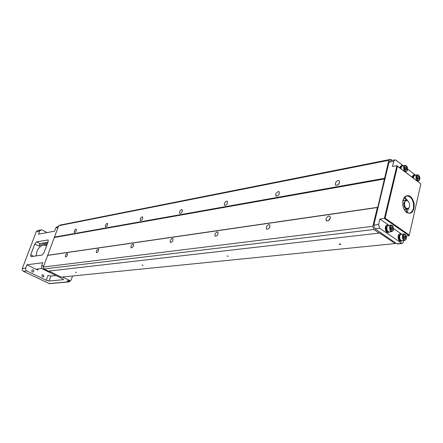 <?xml version="1.0" encoding="UTF-8"?>
<svg xmlns="http://www.w3.org/2000/svg" width="443" height="443" viewBox="0 0 443 443"><rect width="100%" height="100%" fill="white"/><g stroke="black" fill="none" stroke-linecap="round" stroke-linejoin="round"><path stroke-width="0.66" d="M397.515 243.955L395.915 243.113L395.128 243.578L379.645 233.029L48.437 271.127L44.034 268.979L373.82 229.502L372.834 226.295L377.381 207.523L377.768 207.313L388.81 160.283L390.754 159.33L392.188 160.427M48.896 271.072L61.306 277.124L395.128 243.578M75.482 272.146L76.489 272.511L75.482 272.146M227.054 255.954L228.206 256.27M142.026 265.025L143.117 265.407L142.026 265.025M339.526 243.894L340.833 244.254C340.451 244.757 339.936 244.669 339.283 243.977L339.526 243.894M44.034 268.979L43.314 267.04L58.686 225.72L60.348 225.038L390.754 159.33M58.686 225.72L388.81 160.283M107.156 223.344L107.538 223.41C107.81 225.277 107.128 226.445 105.495 226.927C105.08 225.553 105.633 224.357 107.156 223.344M75.947 229.136L76.262 229.192C76.501 230.908 75.875 232.027 74.38 232.547C74.014 231.257 74.54 230.122 75.947 229.136M142.148 216.843L142.613 216.937C142.923 218.975 142.175 220.204 140.376 220.614C139.905 219.152 140.497 217.895 142.148 216.843M181.652 209.511L182.239 209.633C182.571 211.881 181.741 213.166 179.753 213.487C179.227 211.909 179.858 210.586 181.652 209.511M226.611 201.161L227.353 201.338C227.696 203.835 226.761 205.175 224.546 205.358C223.964 203.664 224.656 202.263 226.611 201.161M278.237 191.575L279.19 191.825C279.511 194.627 278.437 196.022 275.961 196.005C275.336 194.172 276.094 192.694 278.237 191.575M54.45 237.099L384.446 178.324M338.12 180.456L339.371 180.822C339.615 183.995 338.347 185.429 335.572 185.119C334.925 183.136 335.772 181.58 338.12 180.456M54.589 237.47L384.629 178.933M47.982 255.24L377.768 207.313M47.656 255.378L377.381 207.523M98.108 249.032L98.457 249.099C98.783 250.976 98.113 252.172 96.452 252.693C96.004 251.275 96.557 250.051 98.108 249.032M67.081 253.479L67.364 253.534C67.652 255.257 67.031 256.403 65.514 256.962C65.121 255.628 65.647 254.47 67.081 253.479M268.835 224.546L269.726 224.789C270.175 227.624 269.128 229.064 266.586 229.109C265.872 227.187 266.625 225.67 268.835 224.546M217.203 231.949L217.89 232.121C218.333 234.64 217.424 236.019 215.16 236.263C214.512 234.497 215.193 233.057 217.203 231.949M172.316 238.389L172.859 238.511C173.268 240.776 172.46 242.094 170.433 242.465C169.852 240.831 170.483 239.469 172.316 238.389M132.939 244.038L133.365 244.126C133.736 246.181 133.011 247.432 131.178 247.897C130.663 246.374 131.25 245.09 132.939 244.038M43.314 267.04L372.834 226.295M328.85 215.935L330.029 216.3C330.434 219.518 329.199 221.007 326.336 220.758C325.583 218.665 326.419 217.059 328.85 215.935M379.297 233.228L373.82 229.502M279.223 194.078L278.376 195.352M269.909 226.916L268.895 228.533M72.574 275.989L71.113 280.07L70.287 280.74L62.385 277.013M47.163 232.569L42.218 230.022L41.099 229.839L39.698 231.047L38.502 234.209L54.561 231.168L55.774 227.907L57.197 226.666L58.421 226.428M67.059 280.906L69.302 281.87L70.287 280.74L67.059 280.906L69.839 280.652M43.99 268.868L42.655 269.028L62.541 278.708L63.559 279.516L63.249 279.694L63.404 279.262M56.051 275.552L50.89 276.089L49.068 281.045L63.249 279.694M49.068 281.045L46.255 280.292L48.077 275.341L50.89 276.089M38.231 268.929L37.805 270.075L26.912 264.798L25.556 268.519L25.893 270.164L26.752 270.939L46.255 280.292M41.011 229.856L37.672 230.515L36.276 231.717L22.3 268.48L22.172 269.671L23.368 271.343L49.428 283.664M34.798 243.993L36.559 241.85L39.959 243.567L39.233 246.219L34.798 243.993L30.683 254.847L33.607 256.292M47.03 244.586L44.97 244.652C41.193 245.317 38.502 247.593 36.896 251.474L36.088 255.927M43.94 276.26L42.827 274.56C41.509 275.485 41.576 276.299 43.032 276.986L43.94 276.26M33.818 271.382L33.685 270.175L32.677 269.671C31.348 270.618 31.431 271.432 32.915 272.113L33.818 271.382M46.681 245.522L43.414 245.007M36.559 241.85L48.104 239.94L48.11 241.712L43.946 252.842L42.118 255.035L30.944 256.68L30.683 254.847M26.912 264.798L42.805 262.699L41.553 266.049L43.791 265.772M39.959 243.567L47.922 242.21M37.805 270.075L36.752 269.244L37.024 269.078L41.958 268.48M42.655 269.028L41.559 267.782L41.553 266.049M47.185 242.332L47.528 243.251M75.548 272.146L76.417 272.451M142.065 265.025L143.056 265.351M339.443 243.977L340.817 244.243M330.356 218.067L328.568 220.686M339.576 182.677L337.871 185.019M395.915 243.113L374.95 228.804L373.809 225.094L389.004 162.227L390.222 160.815L394.879 159.895M403.645 240.527L403.213 242.421L402.272 243.478L401.718 243.312L379.734 228.228L378.588 224.496L379.9 219.03L384.352 218.443L396.917 165.665L420.839 183.839L397.471 166.214L385.122 218.177L409.293 235.089L409.099 235.737L384.352 218.443L385.122 218.177M403.235 165.726L395.992 160.189L394.957 159.879L393.738 161.302L392.492 166.507L396.917 165.665L397.471 166.214M411.813 176.984L413.646 175.018M399.486 167.615L401.33 165.649M415.523 175.118L407.654 169.104M406.214 236.053L409.099 235.737M401.092 241.23L400.788 241.28C397.814 241.679 397.039 234.026 400.051 233.97L400.267 233.97M388.373 232.453L388.068 232.509C385.022 232.946 384.175 225.205 387.26 225.116L387.47 225.11M379.9 219.03L389.015 225.371M393.738 228.654L401.779 234.242M402.969 200.38L404.537 196.997C408.955 193.896 412.184 196.166 414.222 203.819C414.205 211.699 411.652 214.611 406.558 212.546C403.357 209.578 402.161 205.524 402.969 200.38M409.293 235.089L420.85 183.972M404.819 210.691L406.281 212.191L409.216 213.122C411.27 212.795 412.66 211.195 413.391 208.315C413.989 200.995 411.852 196.853 406.979 195.889L404.365 197.428L403.213 199.494M406.79 212.535L408.684 208.376M407.577 200.629L404.586 197.174M399.924 167.952L401.635 165.566L402.748 165.82M400.262 168.207L401.945 166.064M400.915 168.705L401.723 166.23L405.013 165.394M406.27 165.732L405.101 165.377C402.543 165.604 403.606 172.2 406.12 171.674L407.377 170.527L407.649 169.276L407.316 167.216L406.27 165.732M406.464 166.125C402.499 163.932 404.93 174.448 407.394 170.151L406.464 166.125M406.237 167.083L406.907 168.412L406.58 169.791L405.589 169.852L404.924 168.528L405.245 167.144L406.237 167.083L405.218 167.277M406.907 168.412L405.423 168.683L405.29 169.259M405.057 167.952L405.423 168.683M412.256 177.322L413.95 174.941L415.041 175.201M412.583 177.571L414.271 175.428M413.247 178.075L414.044 175.6L417.334 174.802M418.53 175.129L417.417 174.786C414.919 174.979 415.911 181.497 418.364 181.015L419.582 179.952L419.886 178.352L419.554 176.602L418.53 175.129M418.724 175.528C414.919 173.385 417.156 183.651 419.604 179.57L418.724 175.528M418.508 176.475L419.161 177.781L418.845 179.155L417.882 179.221L417.228 177.92L417.544 176.547L418.508 176.475L417.522 176.646M419.161 177.781L417.677 178.036L417.555 178.568M417.35 177.383L417.677 178.036M389.74 231.85L388.589 232.453C385.537 232.885 384.69 225.144 387.775 225.05L388.937 225.376M388.616 231.888L388.533 231.894C386.761 231.517 385.997 230.022 386.241 227.397L388.04 225.581M389.369 231.894L389.281 231.905C386.617 232.287 385.87 225.504 388.572 225.421L391.163 225.105M392.304 225.404L391.252 225.094C388.55 225.171 389.297 231.977 391.966 231.595L393.417 230.371L392.941 226.046L392.304 225.404M392.492 225.847C388.422 223.831 390.804 234.469 393.423 230.011L393.03 226.384L392.492 225.847M392.26 226.855L392.947 228.178L392.609 229.635L391.579 229.767L390.887 228.438L391.224 226.982L392.26 226.855M392.947 228.178L391.457 228.355L391.263 229.169M391.075 227.624L391.457 228.355M392.609 229.635L391.573 229.756M402.432 240.649L401.308 241.23C398.335 241.623 397.559 233.97 400.572 233.915L401.701 234.253M401.336 240.671L401.258 240.676C399.547 240.3 398.811 238.821 399.043 236.252L400.849 234.436M402.089 240.687L402.011 240.693C399.403 241.042 398.728 234.336 401.364 234.286L403.966 233.998M405.046 234.292L404.049 233.993C401.413 234.037 402.094 240.765 404.697 240.416L406.093 239.292L406.447 237.741L406.098 235.72L405.046 234.292M405.24 234.729C401.336 232.763 403.507 243.141 406.115 238.927L405.738 235.227L405.24 234.729M405.013 235.731L405.688 237.033L405.356 238.472L404.354 238.616L403.678 237.31L404.005 235.864L405.013 235.731M405.688 237.033L404.188 237.193L404.016 237.963M403.85 236.54L404.188 237.193M405.356 238.472L404.337 238.583M407.178 200.391L404.01 197.899M406.037 211.992L406.436 211.754L406.464 210.237L405.81 209.439M403.008 200.208L404.719 200.386M405.943 200.203L402.886 200.768M404.149 209.561L404.841 209.572M409.31 207.169L408.623 208.454L407.244 209.24C404.692 208.714 403.573 206.532 403.9 202.689L406.065 200.186L407.604 200.651L408.507 201.609M404.548 202.839C404.564 207.568 405.982 209.301 408.8 208.027C410.157 205.502 409.853 203.16 407.887 201C406.325 200.114 405.212 200.729 404.548 202.839M403.052 200.197L404.127 200.474M26.752 270.939L23.368 271.343M48.957 283.586L68.859 281.787M47.418 243.556C44.355 243.251 41.631 244.137 39.233 246.219M58.033 227.469L55.774 227.907M39.698 231.047L36.276 231.717M22.3 268.48L25.677 268.054M48.259 240.128L47.789 239.884M393.738 161.302L389.004 162.227M378.588 224.496L373.809 225.094M401.718 243.312L396.917 243.794M379.734 228.228L374.95 228.804M275.961 196.005L276.271 196.205M266.586 229.109L266.891 229.297M44.516 244.724L44.97 244.652M49.389 283.67L69.302 281.87M326.773 221.046L326.336 220.758M336.01 185.423L335.572 185.119M402.272 243.478L397.471 243.96M406.281 212.191L406.558 212.546M404.365 197.428L404.537 196.997M401.12 165.665L401.53 165.588M406.12 171.674L405.074 171.862M406.79 166.441L406.663 166.103M407.394 170.151L407.377 170.527M413.435 175.029L413.856 174.957M418.364 181.015L417.345 181.187M419.034 175.821L418.901 175.483M419.604 179.57L419.582 179.952M388.068 232.509L388.589 232.453M387.26 225.116L387.675 225.066M388.533 231.894L388.816 231.861M391.966 231.595L389.281 231.905M393.03 226.384L392.941 226.046M393.423 230.011L393.417 230.371M400.788 241.28L401.308 241.23M400.051 233.97L400.478 233.926M401.258 240.676L401.557 240.649M404.697 240.416L402.011 240.693M405.738 235.227L405.644 234.89M406.115 238.927L406.093 239.292M404.719 209.589L407.244 209.24M407.887 201L407.604 200.651M408.8 208.027L408.623 208.454"/></g></svg>
